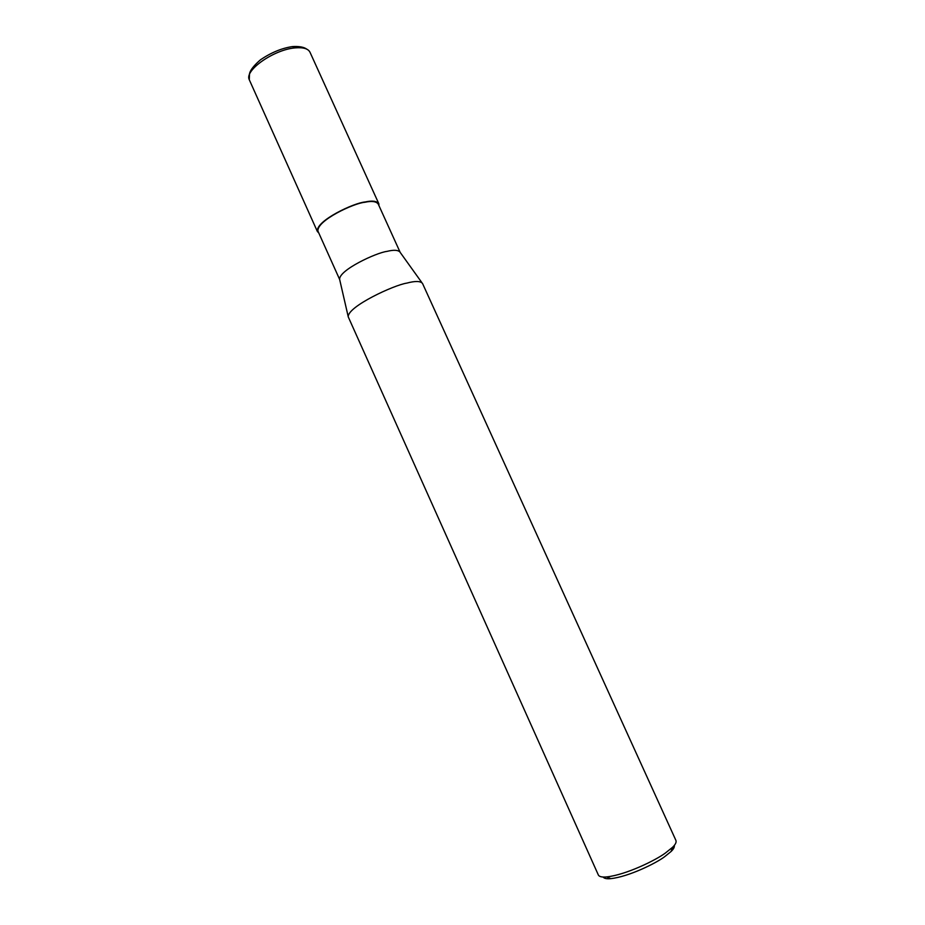 <?xml version="1.0" encoding="UTF-8"?>
<svg xmlns="http://www.w3.org/2000/svg" width="925" height="925" viewBox="0 0 925 925"><rect width="100%" height="100%" fill="white"/><g stroke="black" fill="none" stroke-linecap="round" stroke-linejoin="round"><path stroke-width="1.39" d="M364.693 202.309C371.711 200.771 376.221 201.349 378.233 204.055L400.132 252.271C398.305 249.958 393.911 249.669 386.951 251.392C376.544 252.594 338.723 270.123 339.637 279.454L317.957 231.146C316.477 220.589 354.125 203.049 364.693 202.309M318.79 233.008L317.333 231.412C315.83 220.636 354.252 202.737 365.04 201.985C372.197 200.413 376.799 201.014 378.845 203.766L378.938 205.604M406.78 283.119C415.209 280.865 420.459 280.98 422.517 283.443L675.897 840.374C676.614 842.178 675.481 844.49 672.51 847.323L665.387 853.035C655.79 860.192 626.19 874.784 606.661 876.923C602.187 877.328 599.446 876.75 598.44 875.189L348.228 316.836C347.546 306.51 394.177 284.946 406.78 283.119M603.146 877.016C604.083 878.472 606.615 879.004 610.743 878.646C628.688 876.715 655.709 863.383 664.508 856.804L671.03 851.543C673.585 849.104 674.672 847.057 674.29 845.404M249.461 80.151L249.287 79.747C244.096 70.473 274.089 49.441 295.179 47.892C303.412 47.187 308.383 48.701 310.083 52.436L378.845 203.766M295.179 47.892L292.473 46.585C304.417 45.834 307.019 49.672 306.811 49.152M421.731 282.437L400.167 252.363M348.286 316.986L339.672 279.558M671.03 851.543L672.51 847.323M610.743 878.646L606.661 876.923M249.287 79.758L317.333 231.412M249.287 79.747L249.53 73.63C249.611 73.815 249.472 69.213 260.653 59.663C271.383 52.459 281.986 48.1 292.473 46.585"/></g></svg>
